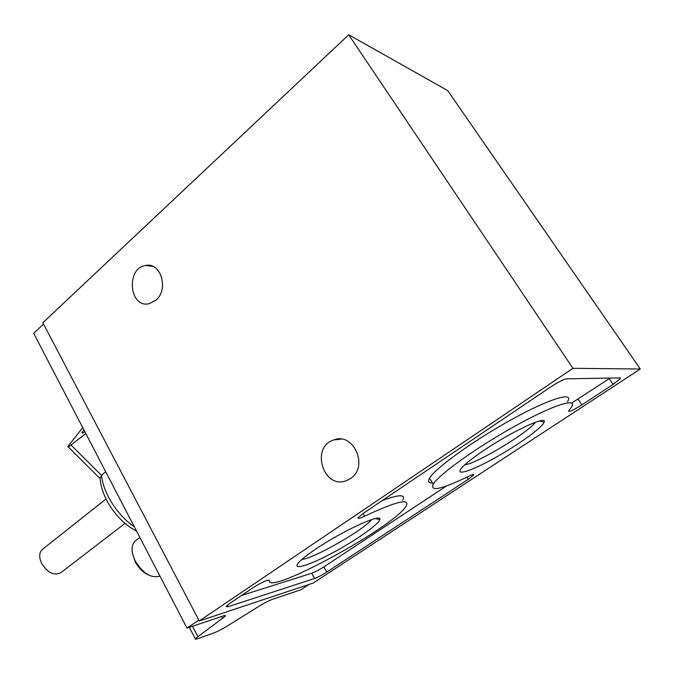 <?xml version="1.0" encoding="UTF-8"?>
<svg xmlns="http://www.w3.org/2000/svg" width="674" height="674" viewBox="0 0 674 674"><rect width="100%" height="100%" fill="white"/><g stroke="black" fill="none" stroke-linecap="round" stroke-linejoin="round"><path stroke-width="1.01" d="M42.858 322.736L348.719 34.778L572.925 368.324L199.268 620.973L42.858 322.736M199.268 620.973L313.183 583.061L640.3 369.007L447.738 90.619L348.719 34.778M43.557 324.068L33.7 333.344L187.01 628.117L223.077 615.969C225.015 615.328 225.798 615.37 225.419 616.078L195.266 638.725C194.929 639.39 195.746 639.382 197.718 638.691L213.801 632.97C217.626 631.513 222.083 629.23 227.172 626.112L259.229 606.095C264.452 602.91 268.859 600.652 272.456 599.338L301.017 589.708L309.105 584.417M105.607 471.598L101.614 475.49L99.946 478.439M82.742 427.636L69.119 444.907C67.931 446.474 67.678 447.182 68.344 447.031L85.825 433.559M198.822 620.122L187.01 628.117M484.994 449.634C473.249 457.511 465.456 463.636 461.614 468.017C454.327 476.535 471.252 471.101 494.699 458.008C518.045 445.059 542.553 427.468 544.154 422.135C547.608 414.94 512.838 430.888 484.994 449.634M315.735 549.099C306.982 555.022 301.194 559.639 298.363 562.95C291.749 570.819 309.122 565.419 332.206 553.059C355.206 540.826 378.586 524.574 379.74 519.705C383.118 512.366 342.78 530.64 315.735 549.099M468.186 479.391L473.628 475.052C474.117 474.058 472.491 474.454 468.742 476.248C441.714 489.307 429.869 491.953 433.205 484.193C438.74 474.639 476.889 447.199 515.18 426.002C553.548 404.686 578.536 397.02 571.308 407.425L568.603 410.862C568.73 412.277 573.153 410.281 581.856 404.872L613.113 384.391L620.425 378.586L620.19 377.895L566.632 378.839C563.515 379.352 558.342 381.964 551.13 386.665L363.294 513.335L358.121 517.657C357.565 518.997 359.748 518.508 364.659 516.191C396.219 501.397 410.045 498.01 406.136 506.022C394.989 526.419 266.373 596.633 269.255 580.339C267.283 579.766 261.815 582.26 252.843 587.821L229.851 603.331L226.026 606.516L228.098 606.71L314.606 578.477C317.968 577.23 322.029 575.099 326.78 572.074L468.186 479.391L466.812 477.192M640.3 369.007L572.925 368.324M350.48 478.548L346.663 480.57C323.587 490.175 310.091 446.963 333.782 439.928C353.639 431.84 369.04 466.939 350.48 478.548M155.854 300.242L149.097 303.713C129.248 308.507 125.684 268.05 145.702 265.463C160.901 261.824 169.107 289.609 155.854 300.242M83.896 429.86C81.992 432.304 81.571 433.382 82.624 433.096L84.882 431.756M241.494 595.479L311.674 573.254C315.044 572.041 319.097 569.909 323.84 566.885L446.626 485.912M567.483 401.662C574.56 391.072 549.47 398.511 511.17 419.776C472.929 440.914 434.957 468.489 429.565 478.228C427.645 481.565 428.597 483.123 432.43 482.913M571.704 403.06L610.147 378.072M402.673 500.243C406.018 494.185 399.168 494.32 382.107 500.647M301.876 559.471C314.059 558.384 364.289 529.629 371.416 519.662M464.723 464.858C477.057 463.442 528.197 432.716 535.468 422.227M106.012 498.987L42.411 549.411C39.134 552.478 38.831 557.061 41.51 563.161C47.5 572.681 53.886 575.908 60.685 572.816L125.044 523.378M132.34 552.537L135.145 561.695C138.6 568.047 143.073 572.479 148.566 574.989M139.847 537.431L135.592 540.641C131.026 544.845 130.908 551.61 135.238 560.945C143.048 573.54 151.279 578.578 159.932 576.051M222.656 618.538L221.561 616.474M197.785 636.483L192.461 626.281M71.166 445.177L101.614 475.49C103.071 492.745 117.411 515.357 134.303 526.782M326.78 572.074L323.84 566.885M581.856 404.872L578.081 399.227M613.113 384.391L609.229 378.687M364.659 516.191L363.067 513.487M228.098 606.71L227.298 605.21M314.606 578.477L311.674 573.254M225.419 616.078L225.124 615.514M195.266 638.725L189.335 627.334M68.344 447.031L99.937 478.447M136.578 531.146C117.487 521.482 100.94 497.564 100.055 477.563M473.628 475.052L473.291 474.504M433.205 484.193L429.565 478.228M620.425 378.586L619.954 377.903M375.477 518.533L379.74 519.705M539.318 421.023L544.154 422.135M153.032 266.441L145.702 265.463M341.044 439.128L333.782 439.928"/></g></svg>
